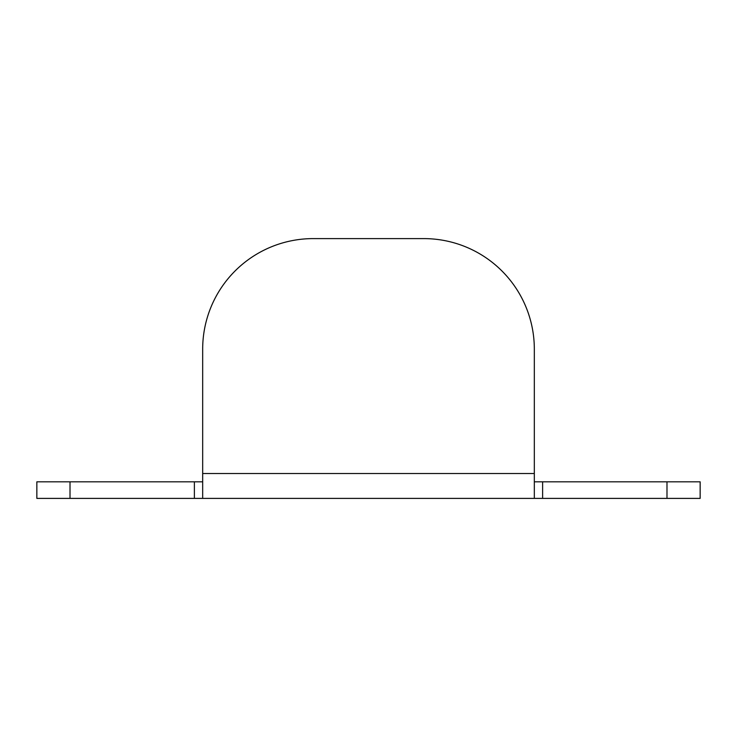 <?xml version="1.0" encoding="UTF-8"?>
<svg xmlns="http://www.w3.org/2000/svg" width="737" height="737" viewBox="0 0 737 737"><rect width="100%" height="100%" fill="white"/><g stroke="black" fill="none" stroke-linecap="round" stroke-linejoin="round"><path stroke-width="1.11" d="M202.675 349.154A110.55 110.55 0 0 1 313.225 238.604L423.775 238.604A110.55 110.55 0 0 1 534.325 349.154L534.325 473.522L202.675 473.522L202.675 349.154M202.675 473.522L202.675 498.396L534.325 498.396L534.325 473.522M534.325 481.814L542.616 481.814L542.616 498.396L534.325 498.396M202.675 498.396L194.384 498.396L194.384 481.814L202.675 481.814M194.384 481.814L36.85 481.814L36.85 498.396L194.384 498.396M542.616 498.396L700.15 498.396L700.15 481.814L542.616 481.814M700.15 498.396L700.15 481.814M36.85 498.396L36.85 481.814M70.015 498.396L70.015 481.814M666.985 481.814L666.985 498.396"/></g></svg>
